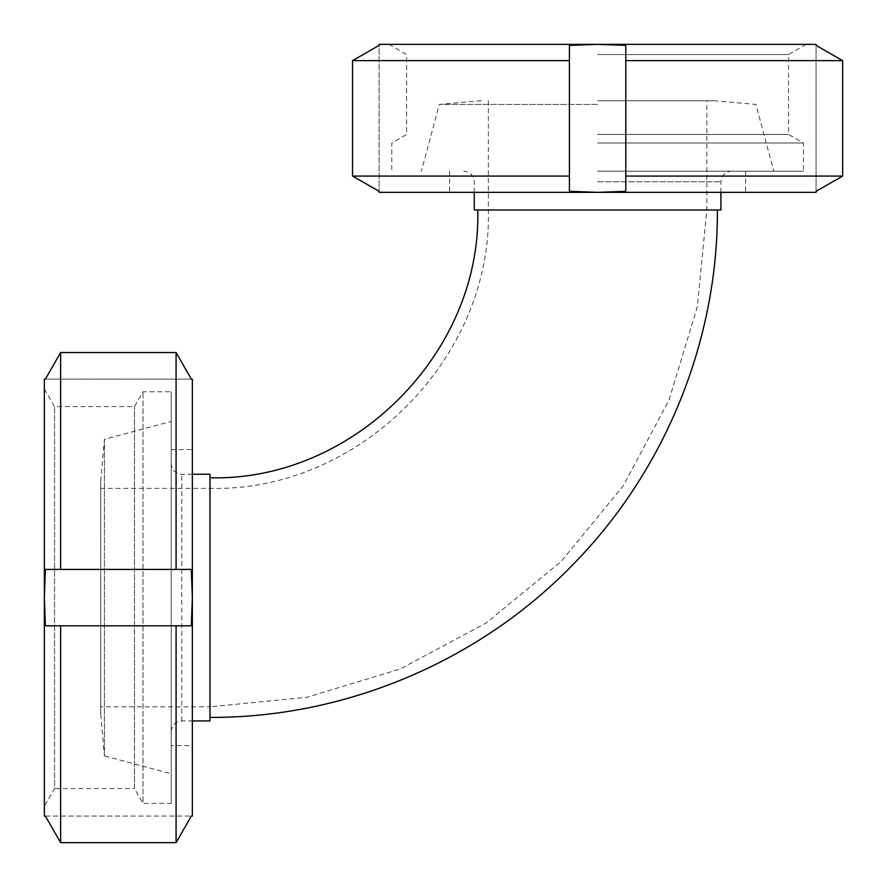 <?xml version="1.0" encoding="UTF-8"?>
<svg xmlns="http://www.w3.org/2000/svg" width="887" height="887" viewBox="0 0 887 887"><rect width="100%" height="100%" fill="white"/><g stroke="black" fill="none" stroke-linecap="round" stroke-linejoin="round"><path stroke-width="0.67" stroke-dasharray="4.43 3.33" d="M474.257 209.975L720.931 209.975M209.975 597.594L209.975 477.783L209.975 597.594M597.594 100.73L713.88 100.73L597.594 100.73M597.594 104.411L439.298 104.411L597.594 104.411M597.594 171.213L803.389 171.213L597.594 171.213M100.73 706.839L100.73 488.36L100.73 706.839L209.975 706.839L209.975 488.36L209.975 706.839L306.913 697.282L400.126 669.009L486.032 623.084L561.327 561.294L623.106 485.998L669.02 400.104L697.293 306.902L706.839 209.975L706.839 100.73M100.73 713.88L100.73 481.308L100.73 713.88L104.411 755.89L104.411 439.298L104.411 755.89L171.213 773.786L171.213 421.403L171.213 773.786M171.213 731.498L171.213 463.69L171.213 731.498C171.878 725.122 175.404 721.608 181.78 720.931L192.357 720.931M209.975 720.931L209.975 474.257M625.79 176.081L625.79 45.392L597.594 44.35L569.41 45.392L569.41 191.304L597.594 192.357L379.115 192.357L379.115 191.304L352.538 176.081L352.538 60.626L379.115 45.392L379.115 191.304L379.115 44.35L816.073 44.35L816.073 192.357L597.594 192.357L625.79 191.304L625.79 176.081L842.65 176.081L816.073 191.304L816.073 45.392L842.65 60.626L842.65 176.081M625.79 45.392L625.79 191.304L625.79 45.392M625.79 60.626L842.65 60.626M569.41 45.392L569.41 191.304L569.41 45.392M597.594 192.357L745.601 192.357L597.594 192.357M597.594 143.018L803.389 143.018L597.594 143.018M597.594 134.458L788.554 134.458L597.594 134.458M597.594 54.539L788.554 54.539L597.594 54.539M597.594 44.35L388.983 44.35L597.594 44.35M352.538 60.626L569.41 60.626M352.538 176.081L569.41 176.081M45.392 625.79L191.304 625.79L192.357 597.594L191.304 569.41L45.392 569.41L191.304 569.41L45.392 569.41L44.35 597.594L45.392 625.79L191.304 625.79L45.392 625.79M176.081 842.65L60.626 842.65L45.392 816.073L44.35 816.073L44.35 379.115L192.357 379.115L192.357 816.073L191.304 816.073L176.081 842.65L176.081 625.79M45.392 379.115L191.304 379.115L176.081 352.538L60.626 352.538L45.392 379.115M60.626 842.65L60.626 625.79M60.626 569.41L60.626 352.538M176.081 569.41L176.081 352.538M45.392 816.073L191.304 816.073L45.392 816.073M171.213 745.601L171.213 449.598L171.213 745.601L192.357 745.601L192.357 449.598L192.357 745.601M171.213 803.389L171.213 391.799L171.213 803.389L143.018 803.389L143.018 391.799L143.018 803.389L134.458 788.554L134.458 406.634L134.458 788.554L54.539 788.554L54.539 406.634L54.539 788.554L44.35 806.205L44.35 388.983L44.35 806.205M597.594 181.78L720.931 181.78L597.594 181.78M181.78 720.931L181.78 474.257L181.78 720.931M488.36 100.73L488.36 209.975C492.196 358.714 358.747 492.185 209.975 488.36L100.73 488.36M481.308 100.73L439.298 104.411L421.403 171.213M713.88 100.73L755.89 104.411L773.786 171.213M720.931 192.357L720.931 181.78C721.574 175.371 725.1 171.845 731.498 171.213M474.257 192.357L474.257 181.78C473.625 175.371 470.099 171.845 463.69 171.213M100.73 481.308L104.411 439.298L171.213 421.403M192.357 474.257L181.78 474.257C175.371 473.625 171.845 470.099 171.213 463.69M449.598 171.213L449.598 192.357M745.601 171.213L745.601 192.357M388.983 44.35L406.634 54.539L406.634 134.458L391.799 143.018L391.799 171.213M806.205 44.35L788.554 54.539L788.554 134.458L803.389 143.018L803.389 171.213M171.213 449.598L192.357 449.598M44.35 388.983L54.539 406.634L134.458 406.634L143.018 391.799L171.213 391.799"/><path stroke-width="1.33" d="M720.931 192.357L720.931 209.975L474.257 209.975L474.257 192.357M192.357 474.257L209.975 474.257L209.975 720.931L192.357 720.931M379.115 191.304L379.115 192.357L597.594 192.357L569.41 191.304L569.41 45.392L597.594 44.35L625.79 45.392L625.79 191.304L597.594 192.357L816.073 192.357L816.073 191.304L842.65 176.081L842.65 60.626L816.073 45.392L816.073 44.35L379.115 44.35L379.115 45.392L352.538 60.626L352.538 176.081L379.115 191.304M842.65 60.626L625.79 60.626M569.41 60.626L352.538 60.626M842.65 176.081L625.79 176.081M569.41 176.081L352.538 176.081M191.304 625.79L45.392 625.79L44.35 597.594L45.392 569.41L191.304 569.41L192.357 597.594L191.304 625.79M191.304 379.115L176.081 352.538L60.626 352.538L45.392 379.115L44.35 379.115L44.35 816.073L45.392 816.073L60.626 842.65L176.081 842.65L191.304 816.073L192.357 816.073L192.357 379.115L191.304 379.115M60.626 352.538L60.626 569.41M176.081 352.538L176.081 569.41M60.626 625.79L60.626 842.65M176.081 625.79L176.081 842.65M477.783 209.975C481.475 353.07 353.093 481.475 209.975 477.783M717.406 209.975C717.905 340.331 665.45 469.833 574.377 563.101C480.366 660.959 345.675 717.993 209.975 717.406"/></g></svg>
